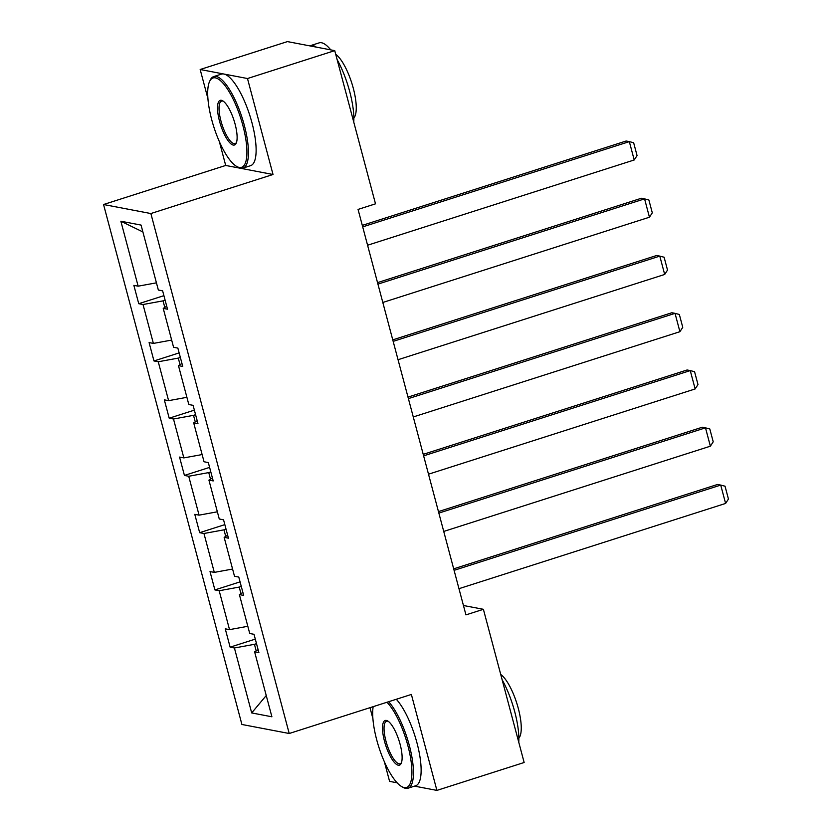 <?xml version="1.0" encoding="UTF-8"?>
<svg xmlns="http://www.w3.org/2000/svg" width="832" height="832" viewBox="0 0 832 832"><rect width="100%" height="100%" fill="white"/><g stroke="black" fill="none" stroke-linecap="round" stroke-linejoin="round"><path stroke-width="1.25" d="M369.98 707.678L372.913 718.682M384.353 761.706L389.584 781.362L397.145 782.808M103.553 204.516L241.904 724.474L289.214 733.502L150.862 213.543L103.553 204.516L225.701 165.454L273.021 174.491L247.489 78.53L200.169 69.503L207.906 98.55M219.346 141.565L225.701 165.454M200.169 69.503L287.425 41.6L334.745 50.638L247.489 78.53M414.544 786.136L436.904 790.4L524.15 762.497L483.392 609.305L463.445 605.498M256.506 643.656L254.446 644.322L256.183 650.874M254.446 644.322L234.416 647.982L230.131 647.161L255.299 639.111M266.24 695.51L251.69 712.93L234.416 647.982M247.822 626.288L229.528 629.637L225.243 628.815L230.131 647.161M229.528 629.637L219.18 590.741L214.895 589.919L240.063 581.87M232.586 569.046L214.302 572.395L210.018 571.574L214.895 589.919M214.302 572.395L203.954 533.499L199.67 532.678L224.838 524.628M217.36 511.805L199.066 515.154L194.782 514.332L199.67 532.678M199.066 515.154L188.718 476.258L184.434 475.436L209.602 467.386M202.124 454.563L183.841 457.902L179.556 457.09L184.434 475.436M183.841 457.902L173.493 419.006L169.208 418.194L194.376 410.145M186.898 397.322L168.605 400.66L164.32 399.849L169.208 418.194M168.605 400.66L158.257 361.764L153.972 360.953L179.14 352.903M171.662 340.08L153.379 343.418L149.094 342.597L153.972 360.953M153.379 343.418L143.021 304.522L138.746 303.701L163.914 295.662M156.437 282.838L138.143 286.177L133.858 285.355L138.746 303.701M138.143 286.177L120.858 221.229L141.066 225.087L158.35 290.035L162.635 290.857L167.513 309.202L163.228 308.381L173.576 347.277L177.861 348.098L182.749 366.444L178.464 365.622L188.812 404.518L193.097 405.34L197.974 423.686L193.69 422.864L204.038 461.76L208.322 462.582L213.21 480.927L208.926 480.106L219.274 519.002L223.558 519.823L228.436 538.169L224.151 537.358L234.499 576.254L238.784 577.065L243.672 595.41L239.387 594.599L249.735 633.495L254.02 634.306L258.898 652.652L254.613 651.841L271.898 716.789L251.69 712.93M334.745 50.638L375.502 203.83L358.051 209.414L465.941 614.879L483.392 609.305M242.882 592.446L239.387 594.599M241.28 586.414L239.21 587.08L240.958 593.632M239.21 587.08L219.18 590.741M227.646 535.205L224.151 537.358M226.044 529.173L223.985 529.838L225.722 536.39M223.985 529.838L203.954 533.499M212.42 477.963L208.926 480.106M210.808 471.931L208.749 472.586L210.496 479.149M208.749 472.586L188.718 476.258M197.184 420.722L193.69 422.864M195.582 414.69L193.513 415.345L195.26 421.897M193.513 415.345L173.493 419.006M181.958 363.48L178.464 365.622M180.346 357.448L178.287 358.103L180.034 364.655M178.287 358.103L158.257 361.764M166.722 306.228L163.228 308.381M165.121 300.206L163.051 300.862L164.798 307.414M163.051 300.862L143.021 304.522M436.904 790.4L411.372 694.45L289.214 733.502M273.021 174.491L150.862 213.543M142.896 231.951L120.858 221.229M258.107 649.688L254.613 651.841M362.7 226.886L629.335 141.627L626.142 141.014L362.305 225.378M367.578 245.232L634.213 159.973L629.335 141.627L633.651 142.74L637.062 155.584L634.213 159.973M242.913 125.653A46.883 14.134 -107.7 0 0 209.508 81.671A46.883 14.134 -107.7 0 0 211.713 119.694A46.883 14.134 -107.7 0 0 236.6 166.4A46.883 14.134 -107.7 0 0 242.913 125.653M209.508 81.671L210.111 80.33A48.038 14.487 72.3 0 1 213.72 76.586A48.038 14.487 72.3 0 1 244.338 125.393A48.038 14.487 72.3 0 1 242.986 168.095A48.038 14.487 72.3 0 1 237.869 167.138L236.6 166.4M235.113 124.166A23.442 7.072 72.3 0 1 236.215 143.177A23.442 7.072 72.3 0 1 219.513 121.181A23.442 7.072 72.3 0 1 222.664 100.807A23.442 7.072 72.3 0 1 235.113 124.166M223.319 101.244A22.287 6.718 -107.7 0 0 221.572 101.109A22.287 6.718 -107.7 0 0 220.938 120.921A22.287 6.718 -107.7 0 0 235.144 143.572A22.287 6.718 -107.7 0 0 236.496 142.438M309.858 45.885A48.038 14.487 72.3 0 1 310.398 45.666L319.124 42.879A48.038 14.487 72.3 0 1 330.73 49.868M337.116 59.582A48.038 14.487 72.3 0 1 349.742 91.686A48.038 14.487 72.3 0 1 353.766 122.158M310.398 45.666A48.038 14.487 72.3 0 1 316.295 47.112M335.722 54.319A34.59 10.431 72.3 0 1 353.298 88.265A34.59 10.431 72.3 0 1 353.86 117.988M213.72 76.586L221.406 74.131A48.038 14.487 72.3 0 1 252.013 122.938A48.038 14.487 72.3 0 1 250.661 165.641L242.986 168.095M373.152 706.67A46.883 14.134 -107.7 0 0 376.709 739.825A46.883 14.134 -107.7 0 0 401.596 786.531A46.883 14.134 -107.7 0 0 407.909 745.784A46.883 14.134 -107.7 0 0 386.953 702.25M388.627 701.719A48.038 14.487 72.3 0 1 409.344 745.524A48.038 14.487 72.3 0 1 407.992 788.226A48.038 14.487 72.3 0 1 402.875 787.27L401.596 786.531M400.109 744.297A23.442 7.072 72.3 0 1 401.211 763.308A23.442 7.072 72.3 0 1 384.509 741.312A23.442 7.072 72.3 0 1 387.67 720.938A23.442 7.072 72.3 0 1 400.109 744.297M388.326 721.375A22.287 6.718 -107.7 0 0 386.568 721.24A22.287 6.718 -107.7 0 0 385.944 741.052A22.287 6.718 -107.7 0 0 400.15 763.703A22.287 6.718 -107.7 0 0 401.502 762.57M502.122 679.713A48.038 14.487 72.3 0 1 514.748 711.818A48.038 14.487 72.3 0 1 518.773 742.29M500.729 674.45A34.59 10.431 72.3 0 1 518.294 708.396A34.59 10.431 72.3 0 1 518.866 738.119M396.302 699.265A48.038 14.487 72.3 0 1 417.019 743.07A48.038 14.487 72.3 0 1 415.667 785.772L407.992 788.226M377.936 284.128L644.571 198.869L641.368 198.255L377.53 282.62M382.814 302.474L649.449 217.214L644.571 198.869L648.877 199.992L652.298 212.826L649.449 217.214M393.162 341.37L659.797 256.11L656.604 255.507L392.766 339.862M398.039 359.715L664.685 274.456L659.797 256.11L664.113 257.234L667.524 270.078L664.685 274.456M408.398 398.611L675.033 313.352L671.83 312.749L407.992 397.103M413.275 416.957L679.91 331.698L675.033 313.352L679.338 314.475L682.76 327.319L679.91 331.698M423.623 455.853L690.258 370.594L687.066 369.99L423.228 454.345M428.511 474.198L695.146 388.95L690.258 370.594L694.574 371.717L697.986 384.561L695.146 388.95M438.859 513.094L705.494 427.846L702.291 427.232L438.454 511.597M443.737 531.44L710.372 446.191L705.494 427.846L709.8 428.958L713.222 441.802L710.372 446.191M454.085 570.336L720.72 485.087L717.527 484.474L453.69 568.838M458.973 588.682L725.608 503.433L720.72 485.087L725.036 486.2L728.447 499.044L725.608 503.433"/></g></svg>
